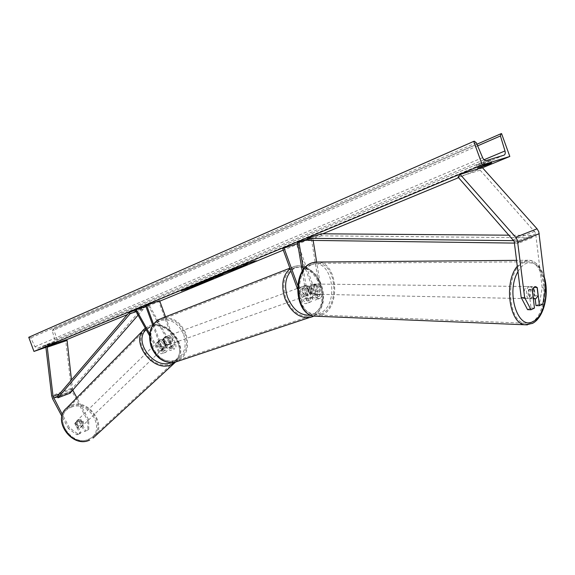 <?xml version="1.0" encoding="UTF-8"?>
<svg xmlns="http://www.w3.org/2000/svg" width="575" height="575" viewBox="0 0 575 575"><rect width="100%" height="100%" fill="white"/><g stroke="black" fill="none" stroke-linecap="round" stroke-linejoin="round"><path stroke-width="0.43" stroke-dasharray="2.88 2.16" d="M163.774 339.732L160.605 339.358L158.851 341.543L163.243 349.399L165.255 350.577L165.693 347.875L162.588 339.423L164.788 337.022L167.519 337.611L170.61 346.035L170.171 348.73L168.152 347.559L163.774 339.732L162.998 340.486L168.029 349.248L170.365 350.448L174.814 348.809L173.032 348.637L171.551 347.149L148.393 305.857L135.348 310.248M165.528 316.818L175.569 344.202L171.587 345.69L168.489 337.259L165.758 336.67L163.559 339.07L166.664 347.537C167.361 349.808 167.117 351.347 165.923 352.166L164.414 352.123L163.12 351.095L158.082 342.298L159.828 340.113L162.998 340.486M153.482 324.142L162.617 349.047C163.322 351.325 163.077 352.87 161.884 353.69L160.382 353.647L158.851 352.317L149.471 335.584M171.587 345.69C172.277 347.954 172.026 349.492 170.833 350.312M175.569 344.202C176.259 346.452 176.007 347.99 174.814 348.809M159.627 300.732L158.671 301.127L174.592 344.547L174.153 347.235L172.133 346.071L149.141 305.073L148.393 305.857M149.141 305.073L145.798 306.195M152.763 325.177L161.647 349.392L161.223 352.101L159.203 350.915L149.651 333.78M158.671 301.127L145.554 305.533M167.519 337.611L168.489 337.259M162.588 339.423L163.559 339.07M158.851 341.543L158.082 342.298M77.848 433.902L76.892 434.815L68.49 428.684L69.431 427.764L77.848 433.902L81.039 432.587L75.728 422.625L77.417 420.562L80.313 420.771L79.364 421.691L84.662 431.595L88.78 429.388L84.662 431.595M81.039 432.587L80.083 433.493L74.779 423.552L76.468 421.482L79.364 421.691M69.431 427.764L62.395 414.546M80.313 420.771L85.625 430.689M88.78 429.388L88.744 419.915L76.842 397.742M72.773 390.087L71.48 379.888M88.744 419.915L87.788 420.835L71.552 390.382L65.658 339.904M80.083 433.493L76.892 434.815M87.788 420.835L87.817 430.294M68.49 428.684L61.906 416.307M75.728 422.625L74.779 423.552M527.57 309.659L531.041 307.984L528.856 289.958L531.113 286.738L532.184 286.566L533.852 287.665L535.188 298.82M528.856 289.958L532.299 290.008M542.836 304.046L539.408 303.967L542.196 287.838L535.562 232.796L480.154 170.186L482.303 167.555M539.408 303.967L536.001 305.605M542.196 287.838L545.617 287.881M480.154 170.186L458.023 177.093M531.041 307.984L534.477 308.085M533.852 287.665L537.143 287.708M309.314 286.846L311.046 297.404L309.896 300.035L308.423 299.769L307.373 298.626L303.463 288.075L305.699 285.387L308.617 286.185L312.505 296.686L313.555 297.821L315.028 298.087L316.185 295.464L314.467 284.948L312.728 284.028L311.614 284.165L309.314 286.846L310.802 286.868L313.102 284.187L314.216 284.043L315.955 284.97L317.723 295.902L317.472 298.159L316.07 299.841C313.936 300.517 312.203 299.424 310.888 296.549L307.287 286.666L304.369 285.876L302.134 288.557L305.756 298.49L301.53 300.078C302.86 302.975 304.585 304.082 306.727 303.406L307.984 302.04L308.358 299.446L303.449 269.61M305.756 298.49C307.079 301.372 308.804 302.472 310.946 301.796L312.203 300.438L312.613 298.252L310.802 286.868M313.152 240.408L312.743 237.906L307.625 239.574M315.251 298.001L319.405 296.42L317.953 296.384L316.509 294.817L297.785 243.527L296.47 244.073L315.043 294.982C316.358 297.843 318.083 298.935 320.225 298.252L321.626 296.578L321.878 294.328L316.652 261.992M319.405 296.42L320.34 293.89L311.255 237.949L312.743 237.906M311.255 237.949L307.567 239.15M297.649 285.301L303.327 300.502L304.448 301.508L305.893 301.552L306.82 299L302.256 271.371M297.419 288.808L301.53 300.078M296.47 244.073L282.728 248.558M314.467 284.948L315.955 284.97M308.617 286.185L307.287 286.666M303.463 288.075L302.134 288.557M171.199 339.243C170.193 336.993 168.705 336.016 166.728 336.31C164.666 337.173 163.99 338.948 164.709 341.643C165.715 343.879 167.196 344.856 169.158 344.576C171.242 343.721 171.925 341.945 171.199 339.243M166.728 336.31L164.788 337.022L167.325 337.482L168.489 337.058L170.423 339.523L170.545 342.664L169.381 343.081L167.21 345.266L164.716 344.813L165.88 344.396L163.933 341.924L163.817 338.768L162.653 339.192L165.758 336.67M164.716 344.813L162.653 339.192M167.325 337.482L169.381 343.081M307.884 289.922C306.727 287.292 305.117 286.098 303.039 286.357C300.89 287.27 300.251 289.29 301.113 292.431C302.256 295.054 303.866 296.24 305.929 295.996C308.099 295.097 308.746 293.07 307.884 289.922M303.039 286.357L305.699 285.387L308.408 286.019L306.806 286.609L308.947 289.541L309.199 293.171L310.802 292.596L308.603 295.047L305.936 294.414L304.333 294.989L302.177 292.043L301.925 288.398L303.528 287.816L305.699 285.387L304.369 285.876M308.408 286.019L310.802 292.596M305.936 294.414L303.528 287.816M163.817 338.768L165.88 344.396M170.545 342.664L168.489 337.058M309.199 293.171L306.806 286.609M301.925 288.398L304.333 294.989M299.783 292.905C300.933 295.528 302.536 296.714 304.599 296.47C306.77 295.564 307.417 293.545 306.554 290.404C305.404 287.773 303.787 286.587 301.717 286.846C299.568 287.759 298.921 289.778 299.783 292.905M172.177 338.891C172.903 341.593 172.22 343.376 170.135 344.231C168.173 344.511 166.692 343.527 165.686 341.291C164.968 338.596 165.636 336.821 167.699 335.958C169.675 335.663 171.17 336.641 172.177 338.891M152.289 346.236C148.673 332.709 151.987 323.732 162.222 319.298C172.363 317.644 180.018 322.575 185.172 334.097C188.866 347.911 185.322 356.946 174.541 361.201C164.737 362.451 157.32 357.463 152.289 346.236M320.059 285.401C314.202 271.961 305.943 265.981 295.291 267.447C284.625 272.119 281.455 282.339 285.782 298.094C291.547 311.248 299.589 317.278 309.896 316.192C321.102 311.679 324.494 301.415 320.059 285.401M78.013 419.98L77.266 420.426C75.584 424.3 76.993 426.327 81.492 426.499L82.203 426.075C83.921 422.208 82.52 420.174 78.013 419.98M80.241 420.562L79.17 421.597L76.468 421.482L74.829 423.358L77.237 427.879L79.939 427.987L82.649 425.076C82.958 423.114 82.153 421.612 80.241 420.562L82.649 425.076M79.17 421.597L81.578 426.104M75.893 422.323C75.577 424.278 76.382 425.787 78.308 426.844L75.893 422.323L74.829 423.358M77.237 427.879L78.308 426.844M159.059 340.86L158.269 341.313C156.608 345.474 158.233 347.76 163.142 348.17L163.897 347.738C165.593 343.584 163.976 341.291 159.059 340.86M162.624 340.522L165.456 345.589C165.701 343.455 164.759 341.773 162.624 340.522L163.552 339.624L160.605 339.358L157.967 342.24C157.715 344.375 158.657 346.071 160.806 347.322L157.967 342.24M165.456 345.589L166.391 344.691L165.449 346.251L164.694 346.675L161.733 346.423L160.806 347.322M163.552 339.624L166.391 344.691M161.733 346.423L158.894 341.334M162.366 348.91L163.12 348.486C164.817 344.332 163.207 342.039 158.29 341.615L157.507 342.06C155.839 346.222 157.464 348.507 162.366 348.91M78.603 419.405C83.116 419.599 84.518 421.633 82.8 425.5L82.088 425.924C77.589 425.752 76.173 423.725 77.862 419.843L78.603 419.405M89.204 439.228C72.666 447.3 53.073 419.671 67.44 408.667L71.544 406.202C88.507 398.576 107.468 426.643 92.453 437.316L89.204 439.228M150.046 326.844L145.691 329.346C130.496 340.666 153.058 371.903 170.689 363.803L174.139 361.862C189.944 350.865 168.144 319.362 150.046 326.844M207.791 280.564L208.797 279.996C209.207 279.428 194.242 284.683 188.176 287.241L185.732 288.42L186.861 288.204M188.356 287.752L206.95 280.931M65.881 339.983L45.914 347.336M482.49 167.756L458.527 177.668M322.683 233.824L283.295 250.111M159.785 301.163L127.406 314.554M46.187 347.02L55.344 343.728L46.05 347.041L45.562 345.331L54.589 342.053L55.214 343.749M490.662 160.159L483.769 163.034L476.582 165.233L483.474 162.351L490.662 160.159L491.661 162.912M28.75 337.281L30.827 337.892L34.917 346.732L37.792 348.206L53.59 342.829L54.855 339.976L52.275 330.783L53.453 329.116L58.571 343.009M54.589 342.053L45.562 345.331M501.551 133.572L53.453 329.116M52.936 329.288L476.927 144.232L52.943 329.281M51.973 343.146L52.598 344.835M48.163 344.245L48.789 345.942M483.474 162.351L484.481 165.126M476.582 165.233L477.581 167.993M483.769 163.034L484.524 165.111M206.849 280.665L188.262 287.493L206.914 280.823M181.298 290.907L189.254 288.147M181.175 290.569L182.541 290.389M189.161 287.902L193.897 286.271L190.404 287.385L190.533 287.723M190.404 287.385L182.419 290.052M253.079 261.812L252.95 261.445L254.394 260.849L256.428 260.367L256.558 260.727M256.428 260.367L250.075 262.638L250.211 262.998M250.075 262.638L251.598 262.301M251.512 262.042L243.347 264.73L243.477 265.097M252.95 261.445L244.785 264.133L244.914 264.5M244.785 264.133L243.347 264.73M254.394 260.849L254.524 261.215M237.705 267.842L247.099 263.982L237.252 267.54L237.382 267.9M237.252 267.54L236.117 267.612L236.246 267.972M247.099 263.982L247.236 264.342M237.877 267.569L238.007 267.928M240.666 266.649L240.796 267.008M236.117 267.612L227.254 271.299L227.384 271.659M227.254 271.299L234.312 268.963M229.82 270.228L229.95 270.588M233.026 268.899L233.162 269.258M205.167 280.887L210.572 278.875M210.364 278.961L213.418 277.948L213.541 278.293M213.418 277.948L211.061 279.119M210.996 278.954L210.428 279.141M209.947 279.299L205.253 280.859L209.178 279.141L205.189 280.679M221.706 273.995L219.787 274.498L221.598 273.628L227.757 271.263L225.019 272.687L234.65 269.05L223.653 273.348M234.384 269.064L234.514 269.423M214.712 276.999L210.932 278.077L213.303 277.092L227.916 271.939L219.298 275.562M219.233 275.382L220.627 275.36M220.505 275.008L217.982 276.108M217.961 276.065L215.74 276.697M217.688 275.827L219.679 275.001L215.639 276.424L217.688 275.827L217.817 276.18M193.2 285.66L197.937 283.877L193.2 285.66L193.329 285.998M528.971 286.709C525.356 288.032 525.629 298.497 529.28 298.691L530.394 298.511C534.003 297.131 533.701 286.724 530.049 286.544L528.971 286.709M533.248 297.922L529.525 297.85L528.533 289.635C527.642 292.941 527.972 295.679 529.525 297.85M528.533 289.635L532.4 289.685M537.122 287.507L533.255 287.457L534.24 295.636C535.117 292.359 534.786 289.635 533.255 287.457M534.24 295.636L538.099 295.708M314.59 284.201C310.982 288.003 311.132 291.338 315.05 294.22L316.207 294.077C319.801 290.253 319.635 286.911 315.704 284.064L314.59 284.201M316.085 284.805L317.199 291.633C318.068 288.894 317.702 286.623 316.085 284.805L311.614 284.165L309.415 286.58L311.197 286.602C310.313 289.362 310.694 291.647 312.318 293.458L311.197 286.602M315.05 294.22L312.067 294.163L310.536 293.423L312.318 293.458M312.067 294.163L313.224 294.019L315.409 291.604L317.199 291.633M314.295 284.783L315.409 291.604M310.536 293.423L309.415 286.58M316.085 284.223C312.477 288.025 312.627 291.367 316.545 294.256L317.702 294.105C321.296 290.274 321.13 286.932 317.206 284.079L316.085 284.223M528.267 298.468L527.153 298.641C523.502 298.447 523.221 288.003 526.837 286.688L527.915 286.515C531.573 286.702 531.875 297.088 528.267 298.468M531.149 322.23L525.083 323.229C506.625 322.122 505.482 268.683 523.911 262.581L528.957 261.805C547.537 262.638 549.29 314.726 531.149 322.23M320.951 314.079C339.76 307.912 337.331 263.99 318.011 263.35L312.793 264.011C293.818 269.15 295.564 313.77 314.669 314.87L320.951 314.079M138.079 315.15L143.204 309.271L142.384 307.869L69.381 391.913L57.241 396.527L72.076 390.885M142.384 307.869L135.362 310.234M143.204 309.271L136.131 311.657M69.381 391.913L70.085 393.171M513.878 240.666L518.513 240.717L531.868 235.362L509.198 235.189M531.868 235.362L532.083 237.755L321.533 235.829L321.252 233.809M321.533 235.829L307.733 240.336M532.083 237.755L518.743 243.146L514.517 243.096M518.513 240.717L518.743 243.146M162.466 350.146L158.434 351.663M171.35 346.811L167.375 348.306M174.592 344.547L170.61 346.035M172.133 346.071L168.152 347.559M163.243 349.399L159.203 350.915M165.693 347.875L161.647 349.392M166.664 347.537L162.617 349.047M71.084 388.427L51.657 395.772M72.493 389.002L59.448 393.947M72.055 391.503L52.648 398.892M535.799 233.781L514.431 242.355M534.707 231.344L513.317 239.868M312.534 297.44L308.308 299.036M321.827 293.918L317.673 295.493M315.043 294.982L310.888 296.549M320.34 293.89L316.185 295.464M316.387 294.515L312.225 296.082M311.046 297.404L306.82 299M307.093 298.015L302.867 299.611M183.734 334.614C187.127 346.818 184.302 355.4 175.267 360.353C165.176 362.818 157.349 358.175 151.8 346.409C148.415 333.838 151.369 325.206 160.655 320.512C170.739 318.413 178.43 323.114 183.734 334.614M174.793 362.279C186.135 357.808 189.865 348.313 185.977 333.795C180.564 321.691 172.522 316.509 161.848 318.255L159.253 319.269M290.052 268.626L294.86 266.232C306.065 264.68 314.748 270.962 320.9 285.092C325.306 300.021 322.661 310.5 312.965 316.53M310.716 315.114C321.856 310.917 325.256 300.905 320.922 285.092C315.776 269.848 299.446 261.941 290.95 271.091M71.207 407.258C89.757 399.072 107.561 432.041 88.342 439.314C69.546 448.184 51.427 413.928 71.207 407.258M93.042 438.078C108.84 426.866 88.938 397.375 71.099 405.368L66.772 407.977M144.929 328.555L149.529 325.917C168.554 318.068 191.432 351.174 174.814 362.724M170.818 362.681L171.178 362.545C191.727 355.451 170.904 318.579 151.096 326.607L146.172 329.669M486.321 160.554L37.835 348.191M503.98 155.185L53.59 342.829M474.332 141.198L29.275 337.108M477.624 145.87L52.275 330.783M484.035 159.749L54.855 339.976M482.626 157.651L34.917 346.732M476.308 142.765L30.827 337.892M221.598 273.628L221.727 273.988M518.018 271.608C520.346 267.519 523.063 264.787 526.154 263.429C534.865 260.964 541.061 266.671 544.755 280.557M527.39 324.861L531.329 323.718C550.376 315.797 548.521 261.115 529 260.245L523.724 261.057L517.356 266.211M315.445 262.078L318.04 262.042C338.344 262.696 340.91 308.832 321.159 315.33L316.99 316.264M311.413 264.737C301.451 269.883 297.138 280.118 298.475 295.442C302.098 309.824 309.055 315.79 319.348 313.317C340.486 306.209 332.623 256.364 311.413 264.737M170.171 348.73L174.153 347.235M165.255 350.577L161.223 352.101M165.923 352.166L161.884 353.69M158.269 341.313L159.038 340.558M76.676 421.001L77.266 420.426M532.184 286.566L530.049 286.544M320.225 298.252L316.07 299.841M310.119 299.949L305.893 301.552M310.946 301.796L306.727 303.406M315.704 284.064L314.216 284.043M313.9 316.07C323.301 309.465 325.817 299.072 321.461 284.891C319.52 279.694 316.681 275.324 312.944 271.774L306.13 267.224C302.342 265.7 298.583 265.37 294.86 266.232L289.886 268.18M169.158 344.576L167.21 345.266M305.929 295.996L308.603 295.047M304.599 296.47L170.135 344.231M295.291 267.447L162.222 319.298M309.896 316.192L174.541 361.201M301.717 286.846L167.699 335.958M175.591 362.07C191.08 349.269 168.54 318.119 149.716 325.788L145.353 328.203M82.203 426.075L80.651 427.563M163.897 347.738L165.449 346.251M163.12 348.486L82.8 425.5M145.691 329.346L67.44 408.667M174.139 361.862L92.453 437.316M157.507 342.06L77.862 419.843M54.718 342.039L55.344 343.728M37.792 348.206L486.277 160.569M46.05 347.041L45.425 345.345M234.78 269.409L234.65 269.05M529.28 298.691L533.356 298.77M544.367 277.251C541.125 266.929 536.001 261.258 529 260.245L516.637 260.353M316.545 294.256L527.153 298.641M318.011 263.35L528.957 261.805M314.669 314.87L525.083 323.229M317.206 284.079L527.915 286.515"/><path stroke-width="0.86" d="M149.471 335.584L135.348 310.248L136.088 309.465L145.798 306.195M149.651 333.78L136.088 309.465M165.528 316.818L159.627 300.732L145.554 305.533L152.763 325.177M146.503 305.138L153.482 324.142M62.395 414.546L53.058 396.369L47.251 347.199L45.835 346.668L51.657 395.772L52.648 398.892L61.906 416.307M76.842 397.742L72.773 390.087M71.48 379.888L67.081 340.414L65.658 339.904L45.835 346.668M67.081 340.414L47.251 347.199M521.209 297.577L527.57 309.659L531.005 309.76L534.477 308.085L532.299 290.008L534.549 286.774L535.62 286.609L537.28 287.708L539.429 305.692L542.836 304.046L545.617 287.881L538.775 231.703L537.05 228.8L482.303 167.555L460.173 174.419L515.66 237.281L517.414 240.257L524.659 297.649L521.209 297.577L514.187 241.349L458.023 177.093L460.173 174.419M535.188 298.82L536.001 305.605L539.429 305.692M531.005 309.76L524.659 297.649M303.449 269.61L298.964 242.398L307.625 239.574M316.652 261.992L313.152 240.408M307.567 239.15L297.469 242.434L298.964 242.398M302.256 271.371L297.469 242.434M297.419 288.808L282.728 248.558L284.043 248.012L297.649 285.301M297.656 243.57L284.043 248.012M186.861 288.204L188.356 287.752M188.305 287.586L185.854 288.765C185.545 289.29 200.222 284.136 206.353 281.57L208.919 280.341C209.329 279.773 194.364 285.027 188.305 287.586L206.978 281.002L188.392 287.838M45.914 347.336L33.961 351.426L28.75 337.281L473.728 141.371L474.332 141.198L476.308 142.765L482.626 157.651C483.654 159.778 484.869 160.748 486.277 160.569L503.98 155.185C505.209 154.603 505.547 153.194 504.987 150.952L500.444 135.952L500.976 133.738L501.551 133.572L509.824 156.458L482.49 167.756M458.527 177.668L322.683 233.824M283.295 250.111L159.785 301.163M127.406 314.554L65.881 339.983M509.824 156.458L482.26 164.932L33.961 351.426M234.514 269.423L219.916 274.85L234.514 269.423M211.578 278.537L213.418 278.005L210.493 279.306L213.541 278.293L211.126 279.292L200.388 282.864L211.578 278.537M237.382 267.9L227.384 271.659L238.222 268.072L247.236 264.342L237.382 267.9M484.761 165.772L477.581 167.993L484.481 165.126L491.661 162.912L489.246 164.026L484.761 165.772L484.524 165.111M189.283 288.24L181.298 290.907L189.254 288.147M254.524 261.215L243.477 265.097L254.524 261.215M222.82 274.289L218.09 276.41L211.061 278.429L222.769 274.146M482.26 164.932L473.728 141.371M500.976 133.738L476.927 144.232L500.796 133.81M206.95 280.931L207.791 280.564M234.312 268.963L237.705 267.842M210.572 278.875L210.493 279.306M210.428 279.141L205.318 281.024L209.882 279.119M223.653 273.348L221.706 273.995M215.74 276.697L214.712 276.999M217.817 276.18L219.808 275.353L217.817 276.18M197.462 284.388L193.329 285.998L197.462 284.388M534.549 286.774L532.4 289.685L533.392 297.929L534.851 298.806L535.965 298.626L538.099 295.708L537.122 287.507L535.62 286.609L534.549 286.774M135.362 310.234L129.375 312.254L57.241 396.527L57.946 397.799L130.194 313.67L129.375 312.254M136.131 311.657L130.194 313.67M138.079 315.15L70.085 393.171L57.946 397.799M509.198 235.189L321.252 233.809L307.445 238.294L513.878 240.666M514.517 243.096L307.733 240.336L307.445 238.294M72.982 390.54L72.076 390.885M57.241 396.527L53.554 397.929M59.448 393.947L53.058 396.369M539.242 233.68L517.895 242.283M537.05 228.8L515.66 237.281M289.886 268.18L161.848 318.255C151.11 322.92 147.638 332.35 151.433 346.553C156.716 358.333 164.507 363.58 174.793 362.279C164.213 363.601 156.314 358.39 151.117 346.66C147.674 333.673 150.384 324.544 159.253 319.269M312.965 316.53L310.205 317.436C299.381 318.572 290.943 312.232 284.884 298.425C280.859 285.358 282.584 275.425 290.052 268.626M290.95 271.091C285.222 277.668 284.107 286.451 287.608 297.433C293.099 310.033 300.804 315.927 310.716 315.114M89.65 440.069L89.556 440.134C71.976 448.658 51.563 419.915 66.772 407.977C51.693 419.542 72.292 448.565 89.65 440.069M93.042 438.078L174.814 362.724L171.213 364.744C152.706 373.268 128.98 340.465 144.929 328.555L66.772 407.977M146.172 329.669C132.832 341.191 154.122 369.818 170.818 362.681M500.444 135.952L477.624 145.87M504.987 150.952L484.035 159.749M544.755 280.557C548.521 296.448 542.764 317.12 533.176 321.475C517.845 330.862 505.569 291.899 518.018 271.608M517.356 266.211C503.549 281.901 509.184 323.811 524.932 324.774L527.39 324.861M316.99 316.264L314.525 316.164C294.465 314.992 292.646 268.108 312.584 262.732L318.04 262.042L516.637 260.353M174.793 362.279L313.9 316.07M174.814 362.724L175.591 362.07M145.353 328.203L144.929 328.555M312.139 262.832C291.884 268.777 293.502 314.446 314.525 316.164L524.932 324.774L532.378 323.438C543.914 317.817 549.441 294.235 544.367 277.251M533.356 298.77L534.851 298.806M312.354 262.761L315.445 262.078"/></g></svg>

